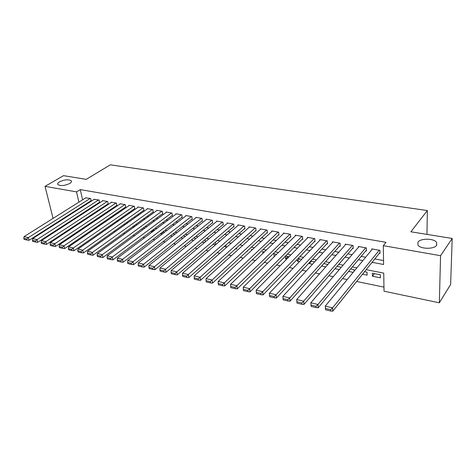 <?xml version="1.0" encoding="UTF-8"?>
<svg xmlns="http://www.w3.org/2000/svg" width="476" height="476" viewBox="0 0 476 476"><rect width="100%" height="100%" fill="white"/><g stroke="black" fill="none" stroke-linecap="round" stroke-linejoin="round"><path stroke-width="0.71" d="M69.669 183.51C64.569 185.807 60.636 186.152 57.87 184.545C57.334 183.724 57.893 182.808 59.542 181.808C64.635 179.541 68.55 179.214 71.281 180.809C71.817 181.612 71.275 182.516 69.669 183.51M436.653 245.271C434.273 249.364 420.415 249.204 417.958 245.098L417.97 242.129C420.498 238.119 434.076 238.28 436.611 242.391L436.653 245.271M53.062 218.401L45.03 186.354L63.528 175.668L86.233 179.339L110.331 164.833L427.341 210.541L410.901 231.794L452.2 238.464L450.629 284.517L439.336 302.79L384.019 291.205L383.739 273.111L366.163 269.666M95.462 227.587L96.551 227.808M104.619 229.474L105.821 229.724M113.948 231.401L115.257 231.669M123.439 233.359L124.861 233.651M133.101 235.352L134.643 235.674M142.937 237.381L144.609 237.726M152.957 239.452L154.754 239.821M163.161 241.558L165.095 241.957M173.561 243.7L175.626 244.129M184.153 245.89L186.36 246.342M194.946 248.115L197.302 248.603M205.947 250.388L208.458 250.906M217.163 252.702L219.829 253.25M228.599 255.059L231.431 255.648M240.261 257.468L243.266 258.087M252.161 259.926L255.338 260.58M264.299 262.431L267.655 263.121M276.681 264.983L280.233 265.715M289.325 267.595L293.067 268.369M302.23 270.255L306.175 271.07M315.404 272.974L319.569 273.837M328.862 275.753L333.242 276.657M342.607 278.591L347.218 279.543M356.655 281.489L383.959 287.123M83.853 228.337L82.866 228.135M74.887 226.463L74 226.279M66.075 224.618L65.283 224.452M57.412 222.804L56.715 222.655M90.791 200.926L91.208 201.003L90.654 198.474L85.716 197.873M99.222 202.455L99.645 202.532L99.097 199.991L94.081 199.385M107.79 204.014L108.225 204.091L107.689 201.532L102.519 200.604L102.584 200.914M116.501 205.596L116.941 205.674L116.418 203.097L111.164 202.151L111.229 202.478M125.355 207.203L125.801 207.286L125.289 204.686L119.946 203.728L120.011 204.061M134.357 208.839L134.815 208.922L134.315 206.304L128.883 205.329L128.948 205.674M143.514 210.499L143.978 210.582L143.49 207.952L137.963 206.959L138.034 207.316M152.826 212.195L153.296 212.278L152.826 209.624L147.203 208.619L147.268 208.982M162.298 213.914L162.78 213.998L162.316 211.326L156.604 210.303L156.669 210.684M171.937 215.664L172.425 215.753L171.979 213.058L166.16 212.016L166.231 212.409M181.743 217.443L182.237 217.532L181.808 214.819L175.888 213.76L175.953 214.164M191.721 219.257L192.227 219.347L191.81 216.616L185.789 215.533L185.854 215.955M201.878 221.102L202.389 221.197L201.991 218.442L195.862 217.342L195.928 217.782M212.219 222.982L212.736 223.071L212.355 220.299L206.114 219.18L206.179 219.638M222.744 224.892L223.274 224.987L222.911 222.191L216.556 221.054L216.622 221.524M233.466 226.838L234.008 226.939L233.662 224.119L227.189 222.958L227.248 223.452M244.384 228.819L244.932 228.92L244.61 226.082L238.018 224.898L238.077 225.416M255.505 230.842L256.064 230.943L255.761 228.081L249.043 226.879L249.103 227.415M266.834 232.901L267.405 233.002L267.119 230.116L260.277 228.891L260.336 229.456M278.383 234.995L278.966 235.102L278.704 232.193L271.725 230.943L271.784 231.532M290.152 237.137L290.747 237.244L290.503 234.311L283.393 233.038L283.446 233.656M302.147 239.315L302.754 239.422L302.534 236.465L295.287 235.168L295.34 235.816M314.38 241.534L314.993 241.647L314.803 238.666L307.413 237.34L307.46 238.024M326.851 243.801L327.482 243.914L327.31 240.91L319.777 239.559L319.818 240.279M339.572 246.11L340.215 246.229L340.072 243.2L332.385 241.82L332.427 242.581M352.549 248.466L353.204 248.585L353.091 245.533L345.249 244.129L345.284 244.932M365.794 250.876L366.46 250.995L366.377 247.913L358.374 246.479L358.404 247.336M374.433 273.64L372.428 276.211L380.437 277.811L380.378 274.813L372.351 273.23L372.428 276.211M362.498 274.224L367.139 275.152L367.055 272.183L364.545 271.683M348.587 271.445L353.156 272.355M334.967 268.72L339.311 269.589M321.627 266.054L325.757 266.881M311.477 261.193L309.257 263.585L312.482 264.228M299.6 258.849L297.345 261.199L299.487 261.627M287.944 256.54L285.654 258.861L286.754 259.081M276.502 254.279L274.277 256.588M247.092 251.155L247.496 251.233L247.449 250.822M235.513 248.841L236.721 249.079L236.572 247.883M224.154 246.568L226.136 246.967L225.886 245.051M213.01 244.343L215.503 244.843M202.08 242.159L204.418 242.623M191.352 240.011L193.548 240.451M180.82 237.905L182.873 238.315M170.485 235.84L172.401 236.221M163.339 231.913L160.751 233.894L162.12 234.168M154.081 230.081L151.475 232.038L152.028 232.151M103.108 222.369L103.946 222.536L103.81 221.893M86.686 217.919L86.834 218.573M88.191 224.559L88.363 225.309M354.061 271.26L353.995 269.6L350.681 268.946M341.209 267.375L337.103 266.262M327.922 264.448L323.811 263.633M314.69 261.83L310.786 261.056M309.204 262.764L309.257 263.585M301.736 259.271L298.03 258.539M297.202 259.396L297.345 261.199M289.039 256.76L285.529 256.064M285.421 256.177L285.654 258.861M276.598 254.303L273.914 253.767L274.182 256.57M264.406 251.893L262.633 251.542L262.823 253.405M252.458 249.531L251.554 249.353L251.655 250.275M215.384 242.314L215.705 244.664M205.37 241.826L205.132 240.172L204.585 240.065M195.214 239.083L195.083 238.184L193.875 237.946M185.229 236.429L183.367 235.87M174.966 234.21L173.056 233.835M164.708 232.181L162.923 231.83M160.692 233.537L160.751 233.894M154.635 230.194L152.975 229.866M151.309 231.116L151.475 232.038M144.74 228.236L143.205 227.933M142.08 228.76L142.318 230.021M135.023 226.314L133.607 226.035M133 226.469L133.22 227.617M125.474 224.428L124.171 224.172M124.069 224.244L124.278 225.279M116.096 222.578L115.353 222.429L115.478 223.006M95.349 219.763L95.515 220.507M94.141 220.578L95.123 220.775M372.083 262.312L383.602 264.495L383.305 245.664L386 242.332L80.271 189.597L82.592 199.837M84.663 204.835L85.347 204.96M93.123 206.411L93.897 206.554M101.715 208.012L102.59 208.179M110.456 209.642L111.432 209.827M119.345 211.302L120.422 211.499M128.383 212.986L129.561 213.206M137.576 214.7L138.867 214.938M146.923 216.443L148.328 216.705M156.437 218.216L157.955 218.502M166.118 220.025L167.754 220.328M175.965 221.858L177.732 222.191M185.991 223.732L187.889 224.083M196.201 225.636L198.224 226.011M206.59 227.57L208.756 227.974M217.175 229.545L219.484 229.973M227.95 231.556L230.408 232.014M238.934 233.603L241.54 234.091M250.12 235.691L252.887 236.203M261.52 237.816L264.448 238.363M273.141 239.981L276.241 240.559M284.981 242.189L288.26 242.802M297.06 244.444L300.517 245.086M309.376 246.741L313.018 247.419M321.937 249.085L325.774 249.799M334.747 251.471L338.793 252.226M347.825 253.91L352.079 254.702M361.171 256.397L365.645 257.236M374.796 258.938L383.543 260.574M379.307 253.327L379.991 253.452L379.937 250.346L371.768 248.883L371.786 249.793M426.966 234.388L427.341 210.541M452.2 238.464L440.568 255.701L439.336 302.79M45.03 186.354L76.541 191.876L78.903 202.157M80.271 189.597L76.541 191.876M383.305 245.664L440.568 255.701M80.997 207.173L81.682 207.304M89.47 208.774L90.25 208.922M98.08 210.41L98.96 210.576M106.838 212.07L107.814 212.254M115.745 213.754L116.822 213.956M124.801 215.467L125.985 215.693M134.018 217.217L135.309 217.461M143.389 218.99L144.793 219.257M152.921 220.799L154.45 221.084M162.625 222.637L164.274 222.946M172.502 224.505L174.275 224.845M182.558 226.409L184.456 226.772M192.798 228.349L194.827 228.736M203.216 230.325L205.388 230.735M213.837 232.336L216.152 232.776M224.648 234.382L227.111 234.852M235.662 236.471L238.28 236.965M246.889 238.595L249.668 239.125M258.331 240.767L261.27 241.32M269.993 242.974L273.105 243.563M281.881 245.223L285.166 245.848M294.001 247.52L297.476 248.18M306.371 249.864L310.031 250.56M318.985 252.256L322.841 252.988M331.855 254.69L335.913 255.463M344.987 257.183L349.259 257.992M358.392 259.717L362.89 260.574M82.324 214.069L81.604 213.926L81.729 214.456M83.068 220.299L83.223 220.959M84.597 226.969L84.77 227.718M356.881 267.845L352.341 266.959M343.119 265.15L338.799 264.305M329.642 262.514L325.542 261.711M316.445 259.926L312.553 259.164M303.515 257.397L299.826 256.671M290.854 254.916L287.349 254.232M278.442 252.482L275.128 251.834M266.274 250.102L263.139 249.483M254.351 247.764L251.387 247.181M242.659 245.473L239.862 244.926M231.187 243.224L228.551 242.712M219.936 241.023L217.455 240.535M208.899 238.863L206.572 238.405M198.07 236.739L195.886 236.31M187.443 234.656L185.396 234.257M177.007 232.615L175.097 232.24M166.761 230.604L164.982 230.259M156.705 228.635L155.051 228.313M146.822 226.701L145.293 226.403M137.118 224.803L135.708 224.523M127.586 222.935L126.283 222.679M118.221 221.096L117.031 220.864M109.01 219.293L107.927 219.085M99.966 217.52L98.984 217.33M91.071 215.783L90.19 215.61M379.247 250.221L332.599 307.835L332.783 311.167L379.973 252.5M325.602 309.799L325.251 306.139L332.599 307.835L330.671 309.668L325.524 308.466L325.602 309.799L330.743 311.001L330.671 309.668M372.44 249.002L325.251 306.139L325.524 308.466M332.783 311.167L330.743 311.001M365.705 247.794L317.992 304.462L318.206 307.764L366.437 250.102M311.137 306.419L310.81 302.807L317.992 304.462L316.076 306.27L311.042 305.098L311.137 306.419L316.165 307.591L316.076 306.27M359.035 246.598L310.81 302.807L311.042 305.098M318.206 307.764L316.165 307.591M352.436 245.414L303.706 301.165L303.956 304.438L353.174 247.752M297 303.117L296.685 299.547L303.706 301.165L301.808 302.95L296.893 301.808L297 303.117L301.909 304.259L301.808 302.95M345.897 244.242L296.685 299.547L296.893 301.808M303.956 304.438L301.909 304.259M339.43 243.081L289.741 297.946L290.027 301.189L340.179 245.438M333.022 241.933L282.881 296.358L289.741 297.946L287.861 299.707L283.053 298.589L283.172 299.886L287.974 301.005L287.861 299.707M290.027 301.189L287.974 301.005M283.053 298.589L282.881 296.358M326.679 240.796L276.092 294.793L276.401 298.006L327.44 243.171M320.402 239.672L269.374 293.24L276.092 294.793L274.224 296.536L269.517 295.441L269.648 296.726L274.349 297.821L274.224 296.536M276.401 298.006L274.349 297.821M269.517 295.441L269.374 293.24M314.184 238.553L262.734 291.711L263.073 294.894L314.951 240.939M308.026 237.453L256.159 290.193L262.734 291.711L260.884 293.43L256.278 292.365L256.421 293.632L261.021 294.709L260.884 293.43M263.073 294.894L261.021 294.709M256.278 292.365L256.159 290.193M301.927 236.358L249.662 288.694L250.031 291.853L302.7 238.75M295.888 235.275L243.236 287.207L249.662 288.694L247.829 290.396L243.325 289.349L243.48 290.61L247.978 291.663L247.829 290.396M250.031 291.853L247.978 291.663M243.325 289.349L243.236 287.207M289.908 234.204L236.875 285.743L237.268 288.873L290.693 236.602M283.982 233.139L230.58 284.285L236.875 285.743L235.055 287.427L230.646 286.397L230.812 287.653L235.215 288.676L235.055 287.427M237.268 288.873L235.215 288.676M230.646 286.397L230.58 284.285M278.115 232.092L224.357 282.851L224.773 285.957L278.912 234.495M272.308 231.05L218.192 281.429L224.357 282.851L222.548 284.517L218.234 283.512L218.407 284.755L222.72 285.761L222.548 284.517M224.773 285.957L222.72 285.761M218.234 283.512L218.192 281.429M266.548 230.015L212.1 280.019L212.54 283.101L267.351 232.425M260.848 228.992L206.066 278.627L212.1 280.019L210.309 281.667L206.084 280.685L206.263 281.917L210.487 282.899L210.309 281.667M212.54 283.101L210.487 282.899M206.084 280.685L206.066 278.627M255.195 227.98L200.093 277.252L200.557 280.305L256.005 230.39M249.602 226.975L194.184 275.884L200.093 277.252L198.319 278.882L194.178 277.919L194.369 279.138L198.504 280.102L198.319 278.882M200.557 280.305L198.504 280.102M194.178 277.919L194.184 275.884M244.057 225.981L188.335 274.539L188.823 277.567L244.872 228.391M238.559 224.999L182.546 273.2L188.335 274.539L186.574 276.145L182.522 275.205L182.719 276.413L186.77 277.359L186.574 276.145M188.823 277.567L186.77 277.359M182.522 275.205L182.546 273.2M233.121 224.023L176.816 271.879L177.322 274.884L233.942 226.427M227.724 223.054L171.146 270.57L176.816 271.879L175.067 273.474L171.098 272.546L171.306 273.748L175.275 274.676L175.067 273.474M177.322 274.884L175.275 274.676M171.098 272.546L171.146 270.57M222.381 222.096L165.529 269.273L166.053 272.254L223.214 224.499M217.086 221.144L159.966 267.988L165.529 269.273L163.792 270.85L159.9 269.946L160.114 271.136L164.006 272.04L163.792 270.85M166.053 272.254L164.006 272.04M159.9 269.946L159.966 267.988M211.838 220.204L154.462 266.715L155.009 269.672L212.677 222.607M206.632 219.275L149.012 265.459L154.462 266.715L152.742 268.28L148.929 267.393L149.149 268.571L152.963 269.464L152.742 268.28M155.009 269.672L152.963 269.464M148.929 267.393L149.012 265.459M201.479 218.347L143.615 264.216L144.18 267.149L202.324 220.745M196.368 217.431L138.272 262.978L143.615 264.216L141.913 265.757L138.171 264.888L138.397 266.06L142.14 266.935L141.913 265.757M144.18 267.149L142.14 266.935M138.171 264.888L138.272 262.978M191.304 216.526L132.982 261.758L133.566 264.668L192.161 218.912M186.289 215.622L127.741 260.55L132.982 261.758L131.287 263.287L127.622 262.437L127.86 263.597L131.525 264.454L131.287 263.287M133.566 264.668L131.525 264.454M127.622 262.437L127.741 260.55M181.308 214.73L122.552 259.355L123.153 262.24L182.171 217.115M176.382 213.849L117.411 258.165L122.552 259.355L120.874 260.866L117.274 260.027L117.518 261.181L121.112 262.02L120.874 260.866M123.153 262.24L121.112 262.02M117.274 260.027L117.411 258.165M171.491 212.968L112.324 256.992L112.937 259.854L172.354 215.348M166.642 212.1L107.279 255.826L112.324 256.992L110.658 258.492L107.124 257.671L107.374 258.813L110.902 259.634L110.658 258.492M112.937 259.854L110.902 259.634M107.124 257.671L107.279 255.826M161.84 211.243L102.286 254.672L102.917 257.516L162.709 213.611M157.074 210.386L97.342 253.53L102.286 254.672L100.632 256.159L97.169 255.35L97.425 256.487L100.882 257.296L100.632 256.159M102.917 257.516L100.882 257.296M97.169 255.35L97.342 253.53M152.356 209.541L92.439 252.399L93.082 255.219L153.23 211.903M147.673 208.702L87.584 251.28L92.439 252.399L90.797 253.869L87.4 253.077L87.655 254.202L91.053 254.999L90.797 253.869M93.082 255.219L91.053 254.999M87.4 253.077L87.584 251.28M143.026 207.869L82.77 250.168L83.431 252.97L143.907 210.219M138.421 207.042L78.01 249.067L82.77 250.168L81.14 251.625L77.808 250.846L78.076 251.965L81.408 252.744L81.14 251.625M83.431 252.97L81.408 252.744M77.808 250.846L78.01 249.067M133.857 206.221L73.286 247.978L73.959 250.757L134.744 208.571M129.329 205.412L68.609 246.901L73.286 247.978L71.668 249.418L68.395 248.656L68.663 249.769L71.936 250.531L71.668 249.418M73.959 250.757L71.936 250.531M68.395 248.656L68.609 246.901M124.843 204.609L63.974 245.83L64.653 248.585L125.735 206.941M120.392 203.811L59.375 244.771L63.974 245.83L62.368 247.258L59.149 246.508L59.429 247.609L62.642 248.359L62.368 247.258M64.653 248.585L62.642 248.359M59.149 246.508L59.375 244.771M115.977 203.02L54.823 243.718L55.519 246.455L116.87 205.346M111.598 202.235L50.313 242.677L54.823 243.718L53.229 245.134L50.075 244.396L50.355 245.491L53.508 246.229L53.229 245.134M55.519 246.455L53.508 246.229M50.075 244.396L50.313 242.677M107.255 201.455L45.845 241.647L46.553 244.361L108.153 203.77M102.947 200.682L41.412 240.624L45.845 241.647L44.262 243.046L41.156 242.326L41.448 243.409L44.548 244.134L44.262 243.046M46.553 244.361L44.548 244.134M41.156 242.326L41.412 240.624M98.675 199.914L37.021 239.606L37.741 242.302L99.579 202.223M94.438 199.152L32.665 238.601L37.021 239.606L35.45 240.993L32.404 240.285L32.695 241.362L35.736 242.076L35.45 240.993M37.741 242.302L35.736 242.076M32.404 240.285L32.665 238.601M90.232 198.403L28.352 237.607L29.084 240.285L91.142 200.699M86.061 197.653L24.08 236.62L28.352 237.607L26.793 238.982L23.8 238.286L24.092 239.357L27.084 240.053L26.793 238.982M29.084 240.285L27.084 240.053M23.8 238.286L24.08 236.62M436.611 242.391L436.546 245.426M71.281 180.809L71.471 181.624"/></g></svg>
